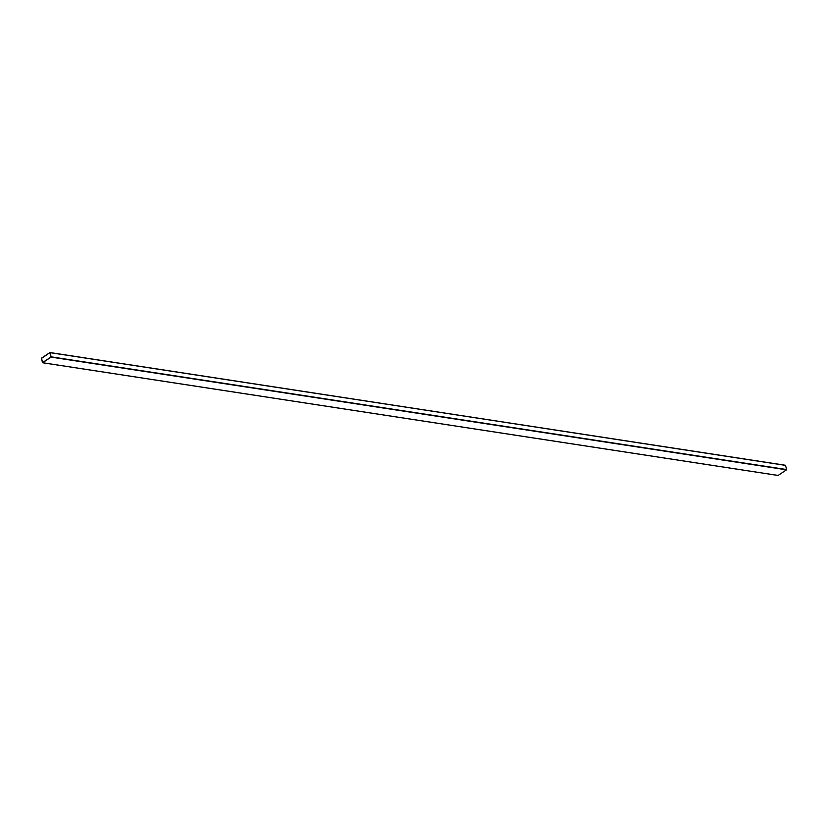 <?xml version="1.0" encoding="UTF-8"?>
<svg xmlns="http://www.w3.org/2000/svg" width="828" height="828" viewBox="0 0 828 828"><rect width="100%" height="100%" fill="white"/><g stroke="black" fill="none" stroke-linecap="round" stroke-linejoin="round"><path stroke-width="1.24" d="M47.351 354.249L44.019 356.485L47.341 354.208M785.513 465.367L49.887 352.562L785.337 465.274L50.063 352.656L51.15 356.837L786.6 469.548L785.513 465.367L786.6 469.548L51.057 357.106L786.517 469.818L51.057 357.106L42.663 362.726L778.113 475.438L786.517 469.818L778.113 475.438L42.663 362.726L41.483 358.182L49.887 352.562L41.483 358.182L42.487 362.633M51.036 357.023L49.908 352.645L41.514 358.265L42.549 362.592L51.036 357.023L42.642 362.643L41.462 358.4L49.908 352.645L51.036 357.023L42.642 362.643L41.462 358.4L49.908 352.645L51.036 357.023L49.908 352.645L41.462 358.4L42.642 362.643L51.036 357.023M42.663 362.726L51.057 357.106L50.063 352.656M785.41 465.253L49.959 352.542M778.041 475.458L42.59 362.747"/></g></svg>
